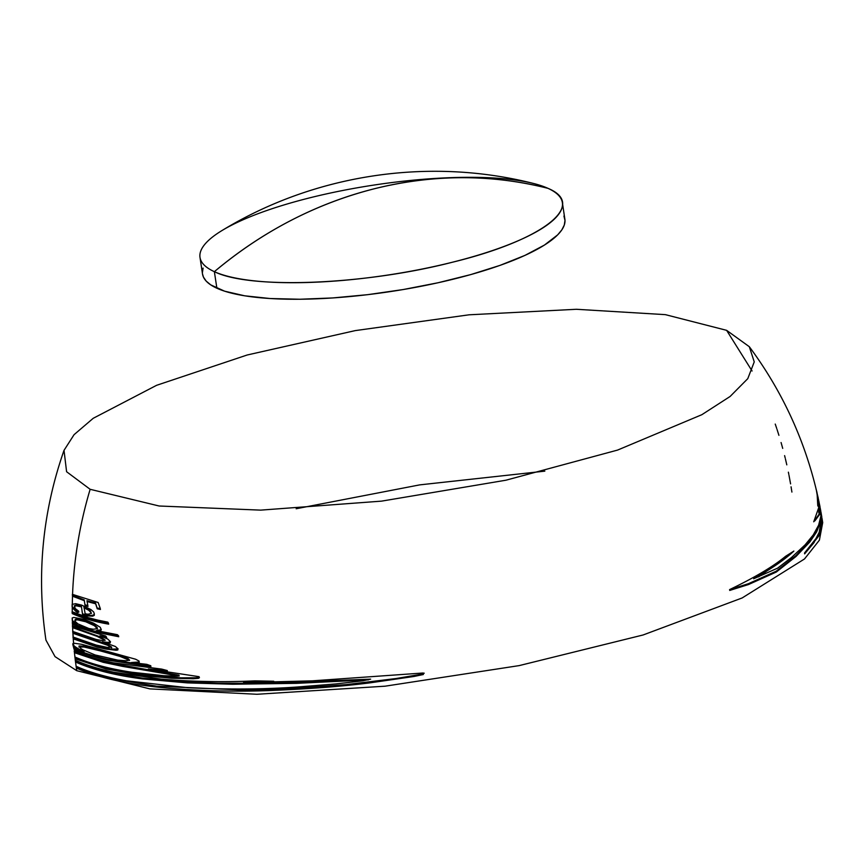<?xml version="1.0" encoding="UTF-8"?>
<svg xmlns="http://www.w3.org/2000/svg" width="866" height="866" viewBox="0 0 866 866"><rect width="100%" height="100%" fill="white"/><g stroke="black" fill="none" stroke-linecap="round" stroke-linejoin="round"><path stroke-width="1.3" d="M72.127 606.806L72.149 604.371L72.127 606.806L72.149 604.371L75.634 603.689L81.696 605.139L90.952 609.577L93.69 611.981L94.372 614.059L93.257 615.131L90.649 615.51L82.508 613.929L81.35 606.048L76.176 604.998L74.281 605.789L75.31 608.603L78.741 611.244L77.572 611.71L72.127 606.806M72.257 620.294L72.203 617.967L72.257 620.294L72.203 617.967L73.816 617.426L84.294 619.471L93.625 623.195L100.294 627.309L101.138 629.798L96.343 630.589L117.451 634.702L118.62 635.915L93.431 630.849L72.354 623.488L72.322 622.481L76.955 624.451L72.257 620.294M73.697 645.43L72.755 643.882L73.502 643.146L73.697 645.43L73.502 643.146L81.664 644.304L135.637 659.232L139.08 661.072L139.08 662.014L131.372 662.522L146.776 664.341L150.814 665.77L108.467 659.491C95.163 656.59 83.666 652.953 73.989 648.58L73.891 647.584L84.078 651.687C78.546 649.035 75.082 646.945 73.697 645.43M821.726 516.439L818.803 534.982L804.514 553.028L815.913 538.674L820.221 530.306L822.029 521.765L821.563 515.584M819.637 506.924L821.13 516.104L819.853 523.28L817.894 528.347L809.862 540.979L795.941 555.604L776.207 571.203L748.321 583.738L729.573 589.616C754.741 577.514 773.403 566.418 785.549 556.329L793.862 551.079C784.986 559.447 771.584 568.681 753.658 578.78L777.625 568.139L791.546 557.444L805.088 544.866L813.228 534.95L818.641 525.153L820.903 515.909L819.972 507.4M820.632 510.161L820.795 511.048M547.994 188.344A183.246 45.53 -8.6 0 0 533.153 183.376C428.464 157.017 314.434 174.261 222.226 230.399A183.246 45.53 -8.6 0 0 214.367 271.675A410.083 371.049 -65.6 0 1 374.924 188.615A410.083 371.049 -65.6 0 1 547.994 188.344A183.246 45.53 171.4 0 1 562.37 202.601A183.246 45.53 171.4 0 1 420.768 269.304A183.246 45.53 171.4 0 1 214.367 271.675A183.246 45.53 171.4 0 1 200.003 257.408A183.246 45.53 171.4 0 1 341.605 190.715A183.246 45.53 171.4 0 1 547.994 188.344C491.303 174.066 433.606 174.163 374.924 188.615C316.296 203.456 262.777 231.146 214.367 271.675L216.879 288.226L214.367 271.675C250.025 289.493 364.056 284.99 452.214 262.279C542.332 240.456 588.252 205.015 547.994 188.344M200.003 257.408L202.503 273.959A183.246 45.53 -8.6 0 0 216.879 288.226A183.246 45.53 -8.6 0 0 423.268 285.856A183.246 45.53 -8.6 0 0 564.87 219.163L562.37 202.601M814.235 542.354L804.644 553.861L818.9 535.859L822.029 518.377L822.7 522.631L819.388 540.178L804.503 558.96L742.162 597.951L643.113 634.973L519.167 665.608L385.099 686.186L256.899 694.272L149.861 688.881L76.738 670.685L76.36 668.087C100.564 678.435 131.849 685.19 170.201 688.34C204.506 691.057 237.674 691.793 269.705 690.538C308.231 689.022 341.756 686.446 370.312 682.809L413.926 676.487L423.333 674.527L422.608 673.867M819.463 504.25L819.344 510.442M733.859 588.458L729.702 590.439L748.451 584.561L776.337 572.025L796.081 556.416L809.927 541.878L816.681 531.832L820.611 521.743L820.957 512.077M758.616 576.886L789.695 554.705M820.134 507.649L820.773 511.048M814.863 520.856L819.896 514.068L819.972 506.881M818.424 499.173L819.247 503.189M817.158 493.49L817.428 495.276M818.327 501.944L817.591 495.698M818.078 497.669L818.424 499.271M817.764 505.03L818.294 506.653L818.857 504.51L818.597 500.018M749.317 346.714L726.617 330.336L665.391 314.65L576.334 309.281L469.091 314.802L355.266 330.606L247.2 354.995L156.584 385.316L93.236 418.289L74.075 434.667L64.019 450.352L66.595 471.732L90.14 489.301C79.748 524.092 73.881 559.382 72.528 595.169C73.881 559.382 79.748 524.092 90.14 489.301L159.127 506.004L260.698 510.128L381.57 501.133L505.95 480.208L617.577 450.082L701.85 414.695L730.114 396.466L747.769 378.669L754.243 361.901L749.317 346.714C781.879 390.62 804.406 439.181 816.909 492.397L817.039 492.992M726.617 330.336L752.078 370.994L726.617 330.336M87.076 601.545L95.65 603.797L97.219 608.787L100.445 609.48L100.11 608.603M84.738 603.472L85.063 605.55L87.986 606.427L87.812 605.583M72.528 595.169L72.279 605.193L72.495 596.198L84.359 600.712M82.043 611.136L82.627 614.763L86.968 615.932L92.662 616.159L94.318 615.315L94.177 613.366M74.303 607.174L74.768 606.2L76.284 605.821L81.48 606.882M72.279 605.193L72.246 612.576L72.257 607.629L75.71 611.244L77.702 612.533L78.86 612.067L77.843 611.418M72.246 612.576L72.257 613.593C82.422 618.172 94.556 621.691 108.683 624.148L107.947 622.979M99.016 631.379L100.759 630.968L101.257 629.171M72.333 618.8L72.56 626.627L72.473 624.321L93.55 631.682L118.739 636.737L117.57 635.525M104.808 637.668L106.724 638.058L105.793 636.856M106.594 643.157L110.22 642.897L110.35 641.63M103.801 643.037L102.827 642.702M72.56 626.627L73.621 643.968L73.231 638.848L97.209 647.108L105.544 649.013L116.109 650.247L117.819 649.976L117.744 648.634M136.547 663.356L139.199 662.847L139.22 661.905M73.621 643.968L72.885 644.715L74.108 649.413C83.796 653.787 95.292 657.424 108.596 660.325L150.944 666.603L146.906 665.164M162.97 671.085L167.419 671.377L163.089 670.273M74.335 651.687L75.407 661.039L75.126 658.777L106.128 669.039L144.102 675.74L171.728 678.23L193.27 678.749L198.379 678.338L199.44 677.677L198.866 677.374M268.904 682.354L273.862 682.072L261.673 681.878M791.903 492.061L791.069 486.811M75.407 661.039L76.738 670.685L55.045 656.644L45.941 640.104C36.404 575.37 42.434 512.12 64.019 450.352M72.852 596.36L73.48 595.862M296.172 508.753L419.729 484.873L544.822 471.147M776.715 428.464L775.232 424.08M778.924 435.338L777.029 429.406M782.712 448.382L781.078 442.526M785.148 457.833L784.607 455.635M786.804 464.847L785.386 458.785M788.818 474.395L788.374 472.176M790.582 483.888L789.013 475.369M76.219 667.101L75.526 662.025C93.095 669.786 115.373 675.404 142.36 678.901L187.392 682.895L232.727 684.227L296.475 683.35L368.418 679.886M75.006 657.781L74.444 652.683L103.26 662.328L122.561 666.387L178.97 676M74.011 648.418L73.816 646.263L78.211 649.446M73.166 637.841L72.885 633.252L107.471 645.224L111.714 647.887M72.82 632.245L72.603 627.644L97.089 636.38L105.035 640.396M72.441 623.303L72.387 621.117L74.519 623.444M563.939 216.056L564.989 220.419L564.286 225.03L561.85 229.847L557.704 234.827L544.422 245.078L524.969 255.383L500.083 265.353L470.736 274.598L438.034 282.76L403.242 289.536L367.704 294.667L332.771 297.936L299.798 299.246L270.051 298.521L244.677 295.804L224.64 291.192L210.719 284.86L206.216 281.136L203.434 277.066L202.503 273.927M202.384 272.703L203.088 268.092M818.132 497.604L818.727 503.666L817.775 505.679L817.06 492.754M816.422 490.459L818.251 501.338L818.186 497.853M818.154 497.669L817.948 496.835M816.887 492.061L816.01 488.9M819.842 506.058L819.766 513.246L813.737 521.787L819.42 505.712L818.662 500.299M818.998 501.717L818.781 512.975L819.907 506.891L819.442 504.077M818.9 501.436L819.106 502.269M819.355 503.655L819.842 506.112M187.954 687.734C226.968 689.617 263.437 689.379 297.33 687.009L336.116 683.902L362.822 680.806L370.637 679.15L264.466 683.317L217.745 683.166L179.543 681.629L142.24 678.067L105.457 671.28L89.36 666.625L75.407 661.202L75.277 660.206C85.951 665.023 98.778 669.028 113.749 672.211L161.076 679.117C192.988 681.748 224.272 682.332 254.929 680.871L273.743 681.239L243.498 682.625L312.345 680.838L422.673 673.034L424.21 673.196L423.214 673.694L419.631 674.538L396.206 678.511L346.595 684.573L285.466 689.076L246.821 690.202L156.768 686.186L112.331 678.879C98.356 675.686 86.329 671.81 76.23 667.253L76.089 666.268C89.685 672.362 106.507 677.201 126.533 680.795L187.954 687.734M74.887 656.958C90.118 663.746 109.159 668.833 132.033 672.254L164.107 675.74L177.303 676.108L179.251 675.913L178.872 675.177L109.332 662.945L74.314 651.849L74.216 650.853C85.084 655.757 98.161 659.74 113.446 662.815L161.671 669.093L167.29 670.555L148.313 668.996L199.039 676.671L199.267 677.201L196.236 677.753L181.037 677.829L143.972 674.906L105.998 668.206L74.996 657.943L74.887 656.958M100.066 650.03L83.786 646.155L79.023 645.993L80.819 648.515L83.06 649.901L95.152 654.967L117.765 660.119L126.014 660.758L129.586 660.195L128.265 658.712L123.308 656.688L100.066 650.03M78.968 647.054L83.915 646.989L100.196 650.864L119.887 656.363L129.586 660.368M73.036 637.019L96.223 645.062L107.795 647.497L111.584 647.064L105.912 643.817L72.755 632.429L72.701 631.422L96.072 639.433L102.264 640.602L105.122 640.147L100.911 637.149L72.484 626.811L72.441 625.804L105.674 636.023L106.605 637.235L99.958 635.806L107.665 639L110.502 641.728L108.098 642.399L102.556 641.858L115.362 646.469L118.112 648.905L111.422 649.164L97.079 646.274L73.112 638.025L73.036 637.019M85.572 620.922L79.131 619.222L75.461 619.298L74.822 620.283L75.667 621.896L77.994 623.91L88.884 628.5L93.279 629.246L97.111 628.716L97.241 627.471L94.318 624.895L85.572 620.922M74.952 621.117L75.58 620.132L77.583 619.872L85.691 621.745L94.437 625.717L97.533 628.987M97.88 620.143L107.817 622.145L108.553 623.314L88.884 618.854L80.105 616.007L72.127 612.76L72.127 611.742L88.559 617.729L97.88 620.143M86.383 608.17L83.926 607.023L85.182 613.788L88.007 614.243L91.233 613.42L90.475 610.974L86.383 608.17M84.045 607.845L88.711 610.27L91.493 613.204M72.398 594.336L98.15 602.498L100.315 608.646L97.089 607.954L95.52 602.963L86.946 600.723L87.856 605.605L84.933 604.717L84.229 599.889L72.365 595.364L72.398 594.336M821.856 517.273L820.925 511.871M817.45 494.757L818.262 498.437M820.015 506.827L819.68 505.095"/></g></svg>
